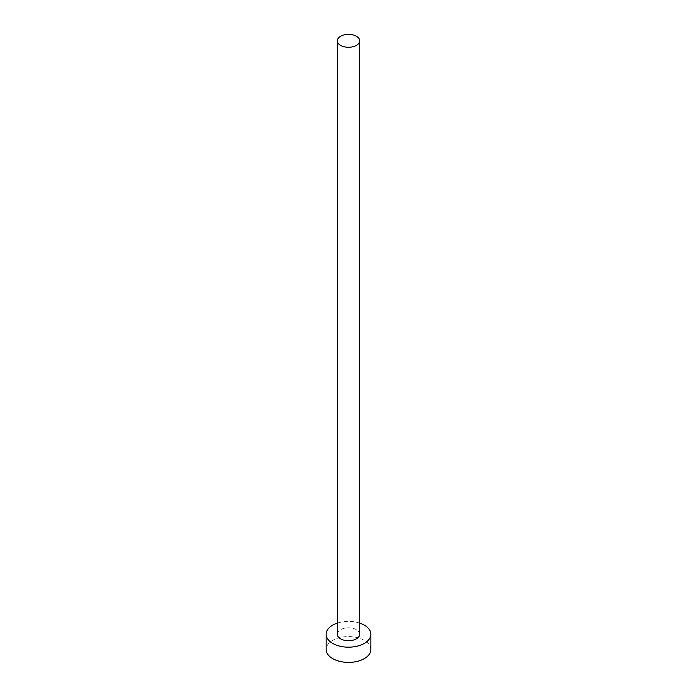 <?xml version="1.0" encoding="UTF-8"?>
<svg xmlns="http://www.w3.org/2000/svg" width="697" height="697" viewBox="0 0 697 697"><rect width="100%" height="100%" fill="white"/><g stroke="black" fill="none" stroke-linecap="round" stroke-linejoin="round"><path stroke-width="0.52" stroke-dasharray="3.48 2.61" d="M359.678 634.27A11.178 6.456 0 0 0 356.411 629.705A11.178 6.456 0 0 0 344.222 628.302A11.178 6.456 0 0 0 337.322 634.27M370.865 649.491A22.365 12.912 0 0 0 364.313 640.36A22.365 12.912 0 0 0 339.944 637.555A22.365 12.912 0 0 0 326.135 649.491M359.678 623.092A22.365 12.912 0 0 0 337.322 623.092"/><path stroke-width="1.05" d="M340.589 45.383A11.178 6.456 0 0 0 352.778 46.777A11.178 6.456 0 0 0 359.678 40.818A11.178 6.456 0 0 0 356.411 36.253A11.178 6.456 0 0 0 344.222 34.85A11.178 6.456 0 0 0 337.322 40.818A11.178 6.456 0 0 0 340.589 45.383M337.322 40.818L337.322 634.27A11.178 6.456 0 0 0 340.589 638.835A11.178 6.456 0 0 0 352.778 640.238A11.178 6.456 0 0 0 359.678 634.27L359.678 40.818M337.322 623.092A22.365 12.912 0 0 0 326.135 634.27A22.365 12.912 0 0 0 332.687 643.401A22.365 12.912 0 0 0 357.056 646.197A22.365 12.912 0 0 0 370.865 634.27A22.365 12.912 0 0 0 364.313 625.139A22.365 12.912 0 0 0 359.678 623.092M326.135 634.27L326.135 649.491A22.365 12.912 0 0 0 332.687 658.613A22.365 12.912 0 0 0 357.056 661.418A22.365 12.912 0 0 0 370.865 649.491L370.865 634.27"/></g></svg>

